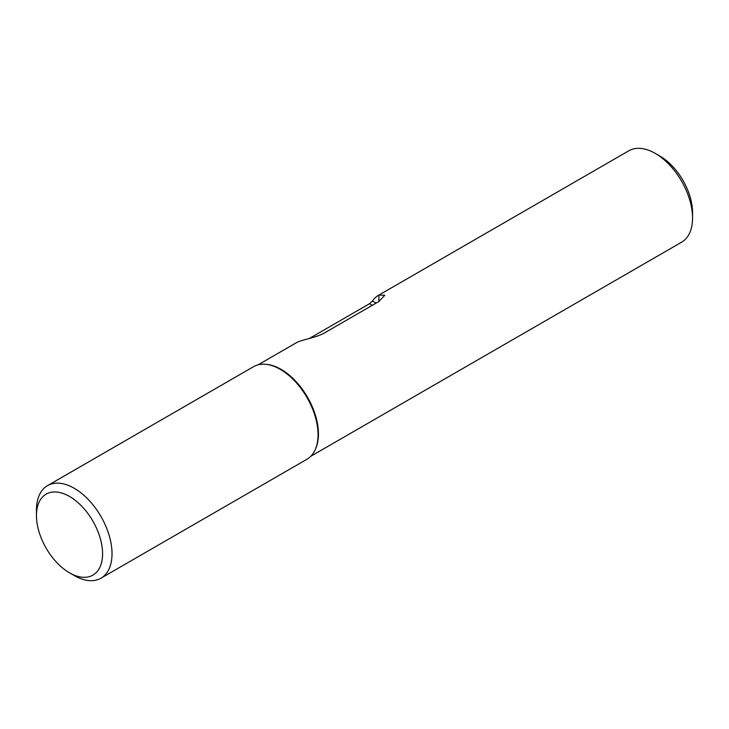 <?xml version="1.0" encoding="UTF-8"?>
<svg xmlns="http://www.w3.org/2000/svg" width="729" height="729" viewBox="0 0 729 729"><rect width="100%" height="100%" fill="white"/><g stroke="black" fill="none" stroke-linecap="round" stroke-linejoin="round"><path stroke-width="1.09" d="M376.1 303.127L372.437 301.004L369.539 303.701L372.319 305.305M372.437 301.004A52.77 30.472 60 0 1 378.497 295.309A52.77 30.472 60 0 1 378.907 295.081L384.775 295.254L378.907 301.505L324.587 332.871C316.003 337.864 300.621 339.896 296.247 342.812A52.77 30.472 -120 0 0 295.837 343.04L258.093 364.828M309.306 338.484L369.539 303.701M36.45 515.549L36.45 510.1A53.445 30.855 60 0 1 47.522 485.632L253.546 366.687A53.445 30.855 60 0 1 280.264 369.33A53.445 30.855 60 0 1 318.054 434.785A53.445 30.855 60 0 1 306.982 459.243L100.957 578.197A53.445 30.855 60 0 1 74.24 575.546L69.51 572.821A46.756 27 60 0 1 36.45 515.549A46.756 27 60 0 1 69.519 496.458A46.756 27 60 0 1 102.579 553.73A46.756 27 60 0 1 69.51 572.821M47.522 485.632A53.445 30.855 60 0 1 88.701 499.948A53.445 30.855 60 0 1 112.029 553.73A53.445 30.855 60 0 1 100.957 578.197M280.364 369.384A53.162 30.691 60 0 1 280.465 369.439A53.162 30.691 60 0 1 318.054 434.557L318.054 434.785M378.497 295.309L628.845 150.775A52.77 30.472 60 0 1 655.234 153.391A52.77 30.472 60 0 1 692.55 218.026A52.77 30.472 60 0 1 681.624 242.183L310.864 456.236M655.234 153.391L659.955 156.115A46.091 26.608 60 0 1 692.55 212.567L692.55 218.026M378.907 301.505L378.907 295.081M266.486 364.382A52.77 30.472 60 0 1 318.445 434.01A52.77 30.472 60 0 1 315.447 449.192"/></g></svg>
